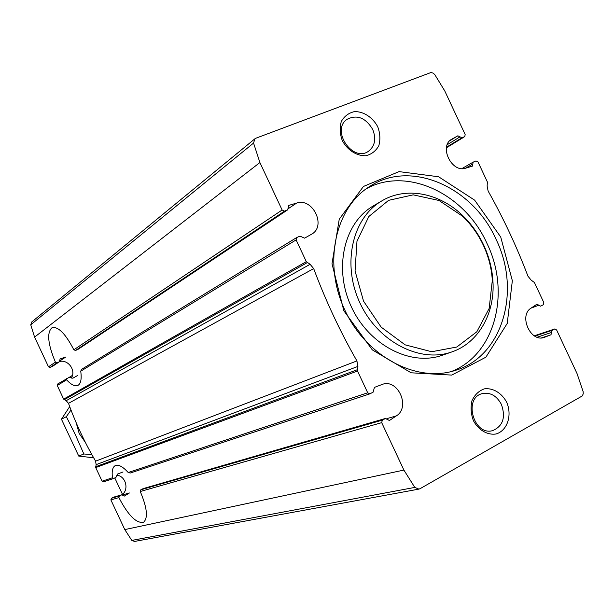 <?xml version="1.0" encoding="UTF-8"?>
<svg xmlns="http://www.w3.org/2000/svg" width="614" height="614" viewBox="0 0 614 614"><rect width="100%" height="100%" fill="white"/><g stroke="black" fill="none" stroke-linecap="round" stroke-linejoin="round"><path stroke-width="0.92" d="M538.862 305.235L540.558 306.163L543.29 304.774L543.781 302.518L534.418 282.517L531.125 280.099L527.948 276.162C516.796 246.797 503.526 218.423 488.122 191.046L487.125 186.08L487.386 181.997L478.022 161.989L475.98 160.922L473.164 162.134L472.366 166.156L465.658 168.182C451.766 173.225 438.672 146.239 451.635 139.278L457.875 135.794L461.905 137.797L464.783 136.592L465.166 134.52L444.751 90.895L434.758 74.563L433.162 73.143L430.951 72.521L255.954 138.188L254.91 138.787L253.559 143.062L259.899 162.549L282.125 210.011L284.482 211.139L287.69 209.811L288.772 205.414L296.708 203.042C312.787 197.462 326.594 226.167 311.674 234.157L304.582 238.163L300.008 236.129L296.639 237.58L296.117 239.897L306.309 261.664L310.108 264.304L313.685 268.594C325.589 300.545 340.002 331.33 356.918 360.925L357.916 366.42L357.517 371.025L367.709 392.791L369.805 393.873L373.089 392.2L374.448 387.38L382.169 384.441C397.826 378.232 410.866 407.105 396.368 415.885L389.46 420.483L385.4 418.502L382.338 420.122L381.693 422.655L403.905 470.086L414.795 487.416L418.909 489.112L420.068 488.69L582.287 395.93L583.231 393.835L583.162 391.701L577.03 373.565L556.629 329.971L554.795 328.943L552.032 330.386L550.988 334.776L544.25 337.378C530.626 342.789 518.408 315.527 531.118 308.074L536.974 304.199L538.862 305.235L531.102 308.09M116.76 475.167C125.724 475.957 129.377 489.558 122.009 494.769M367.709 392.791L128.219 472.511C122.716 466.525 118.379 464.238 115.202 465.642C112.546 467.208 111.641 471.237 112.485 477.753L113.59 478.521L115.939 477.377L117.711 473.977L123.046 471.966M385.638 418.403L143.246 488.583L140.798 489.803L140.261 491.515C147.114 507.732 148.22 517.97 143.592 522.245C136.431 523.65 128.196 515.438 118.901 497.609L119.423 495.966L111.387 498.284L113.889 497.094M418.909 489.112L134.589 541.433L131.795 540.412L124.788 529.59L110.873 499.903L111.387 498.284M122.6 494.93L129.385 492.973L124.412 496.058L121.787 494.8L119.423 495.966M128.219 472.511L130.214 473.018M103.659 481.79L102.108 481.207L95.723 467.584L96.129 464.637L95.6 461.16C84.816 442.709 75.783 423.43 68.499 403.337L66.166 400.704L63.649 399.131L57.263 385.508L57.8 383.934M59.658 361.5C68.384 359.251 76.397 370.787 71.239 378.147M77.725 375.438L72.828 378.216L69.083 377.403L57.67 384.003M296.47 237.702L81.493 369.405L80.741 371.194C81.808 379.206 80.795 383.98 77.694 385.515C74.785 386.567 71.086 384.671 66.588 379.82L66.703 378.47M282.125 210.011L73.841 349.796C65.744 334.1 58.553 326.671 52.29 327.5C46.641 332.105 47.685 343.656 55.421 362.16L57.018 362.805L59.266 361.823L60.149 358.906L65.69 357.056L59.857 360.948M287.69 209.811L77.848 349.466L287.905 209.696M52.566 366.282L50.072 367.441L48.498 366.804L34.576 337.101L30.746 324.783L31.759 321.966L254.91 138.787M77.848 349.466L75.507 350.479L73.841 349.796M506.696 402.254C501.722 392.968 492.919 387.68 484.292 388.869C478.843 390.849 474.752 394.771 472.005 400.612C470.454 407.189 470.915 413.867 473.394 420.651C478.467 430.099 487.447 435.341 496.081 433.975C507.348 430.675 512.375 415.371 506.696 402.254M377.733 126.737C372.729 117.374 363.603 111.403 354.516 111.602C348.737 112.899 344.347 116.184 341.33 121.442C339.542 127.52 339.872 133.921 342.313 140.629C347.424 150.154 356.742 156.109 365.844 155.733C371.585 154.321 375.906 150.975 378.815 145.695C380.511 139.654 380.15 133.338 377.733 126.737M500.732 237.042L474.637 200.149L438.603 176.763L399.046 171.613L363.45 186.456L339.235 219.229L332.005 263.767L343.84 310.753L372.33 349.896L411.134 372.798L451.758 375.093L485.897 357.179L507.241 323.424L512.345 280.728L500.732 237.042M451.183 371.585C495.107 354.9 511.048 292.425 486.979 243.443C464.882 193.817 407.143 166.087 366.251 188.782M496.012 239.245C472.957 187.186 411.326 159.379 370.165 186.157C335.213 207.302 322.772 263.107 344.746 309.901C366.335 356.88 417.006 383.359 455.711 370.28C502.943 356.043 521.332 290.514 496.012 239.245M381.762 200.931L373.182 206.005C343.97 222.821 333.394 268.594 351.361 306.831C368.999 345.221 410.804 366.658 442.487 355.184L451.904 351.899C478.49 342.896 495.045 313.355 492.942 281.312C492.19 268.817 489.105 256.729 483.671 245.047C478.268 233.566 471.099 223.58 462.173 215.084C439.033 192.811 405.785 186.418 381.762 200.931C352.329 217.87 341.714 264.15 359.904 302.863C377.756 341.729 419.968 363.465 451.904 351.899M483.325 245.216C478.083 234.087 471.138 224.409 462.488 216.174L439.025 200.486L413.207 194.853L388.616 200.341L368.845 216.496L356.98 241.218L355.061 270.958L363.542 301.175L381.164 327.139L405.133 344.845L431.673 351.73L456.77 347.033L476.825 331.775L489.174 308.42L492.313 280.368C491.584 268.264 488.591 256.545 483.325 245.216M372.667 129.354C365.553 117.658 356.995 114.327 347.01 119.346C330.593 130.275 352.897 162.986 368.623 151.159C375.024 145.948 376.374 138.672 372.667 129.354M501.438 404.472C496.695 395.708 490.294 392.093 482.228 393.62C463.063 398.018 473.686 436.147 492.612 430.637C502.927 426.208 505.867 417.489 501.438 404.472M93.65 457.798L78.738 456.079L61.454 419.209L69.697 406.606M70.994 410.029L66.358 416.66L75.545 435.119L83.842 453.976L91.877 454.652M85.415 442.479L79.168 433.423L76.197 422.785M61.454 419.209L66.358 416.66M78.738 456.079L83.842 453.976M72.452 375.377L69.221 377.349M122.485 494.37L114.787 477.938M544.748 337.201L543.751 337.531M396.368 415.885L386.835 418.641M551.595 332.435L537.189 337.216M550.988 334.776L541.586 337.877M552.032 330.386L534.825 336.134M554.634 329.012L534.295 335.812L554.795 328.943M382.338 420.122L140.798 489.803M381.693 422.655L140.261 491.515M118.901 497.609L110.873 499.903M121.61 494.861L113.552 497.194M385.4 418.502L143.07 488.652M389.859 420.291L389.023 420.536M124.696 495.935L124.151 496.089M112.485 477.753L102.108 481.207M452.019 139.048L451.252 139.524M296.708 203.042L288.503 208.507M296.117 239.897L80.741 371.194M66.588 379.82L57.263 385.508M289.163 205.229L288.457 205.705M60.418 358.768L59.957 359.075M59.266 361.823L52.29 366.474M284.482 211.139L75.507 350.479M57.018 362.805L50.072 367.441M55.421 362.16L48.498 366.804M473.072 162.196L461.881 168.604L473.164 162.134M472.788 164.038L465.389 168.259M457.875 135.794L449.686 140.836M460.055 136.822L447.238 144.681M461.905 137.797L446.524 147.191M464.629 136.669L446.424 147.782L464.783 136.592M357.517 371.025L95.723 467.584M259.899 162.549L34.576 337.101M306.309 261.664L63.649 399.131M403.905 470.086L124.788 529.59M414.795 487.416L131.795 540.412M253.559 143.062L30.746 324.783M307.2 262.638L64.224 399.729M310.108 264.304L66.166 400.704M313.685 268.594L68.499 403.337M356.918 360.925L95.6 461.16M357.916 366.42L96.129 464.637M357.333 369.72L95.638 466.755M121.779 494.8L113.713 497.133M369.805 393.873L130.061 473.079M113.59 478.521L103.52 481.852M296.639 237.58L81.493 369.405M59.42 361.746L52.436 366.389M462.488 216.174L462.173 215.084M492.313 280.368L492.942 281.312"/></g></svg>
